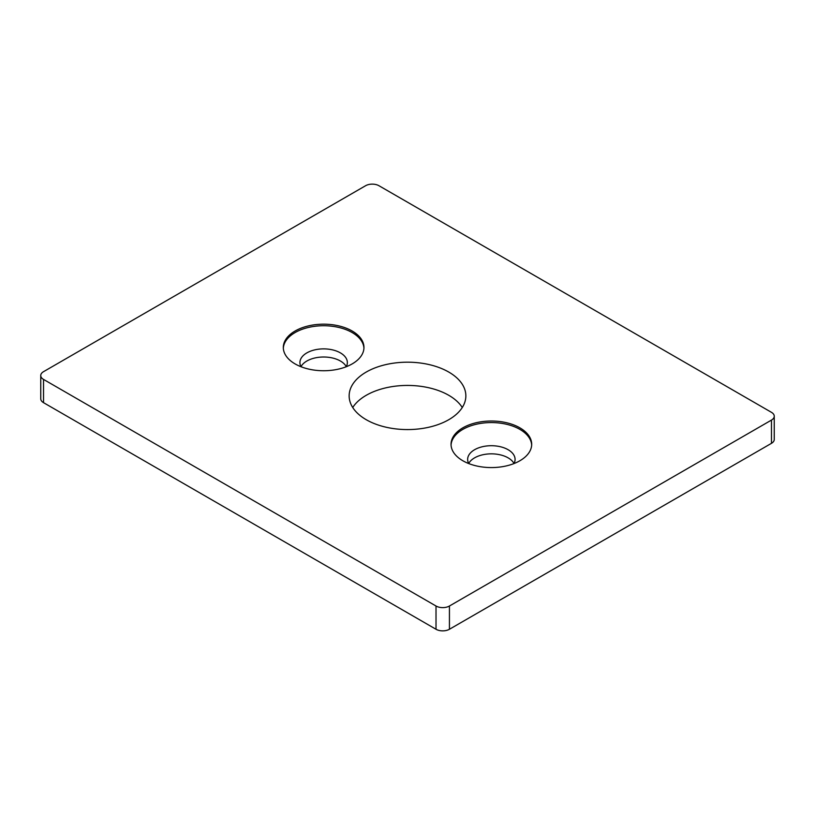<?xml version="1.0" encoding="UTF-8"?>
<svg xmlns="http://www.w3.org/2000/svg" width="815" height="815" viewBox="0 0 815 815"><rect width="100%" height="100%" fill="white"/><g stroke="black" fill="none" stroke-linecap="round" stroke-linejoin="round"><path stroke-width="1.22" d="M352.151 331.002A40.322 23.278 0 0 0 308.202 325.949A40.322 23.278 0 0 0 283.314 347.465A40.322 23.278 0 0 0 295.122 363.928A40.322 23.278 0 0 0 339.071 368.971A40.322 23.278 0 0 0 363.959 347.465A40.322 23.278 0 0 0 352.151 331.002M363.938 348.239A40.322 23.278 0 0 0 352.151 332.551A40.322 23.278 0 0 0 308.824 327.355A40.322 23.278 0 0 0 283.335 348.239M346.222 366.75A23.717 13.692 0 0 0 347.353 362.563A23.717 13.692 0 0 0 340.405 352.885A23.717 13.692 0 0 0 314.559 349.92A23.717 13.692 0 0 0 299.92 362.563A23.717 13.692 0 0 0 301.051 366.75M519.878 427.834A40.322 23.278 0 0 0 475.929 422.791A40.322 23.278 0 0 0 451.041 444.297A40.322 23.278 0 0 0 462.849 460.76A40.322 23.278 0 0 0 506.798 465.803A40.322 23.278 0 0 0 531.686 444.297A40.322 23.278 0 0 0 519.878 427.834M531.665 445.072A40.322 23.278 0 0 0 519.878 429.383A40.322 23.278 0 0 0 476.551 424.197A40.322 23.278 0 0 0 451.062 445.072M513.949 463.582A23.717 13.692 0 0 0 515.08 459.405A23.717 13.692 0 0 0 508.132 449.717A23.717 13.692 0 0 0 482.286 446.752A23.717 13.692 0 0 0 467.647 459.405A23.717 13.692 0 0 0 468.778 463.582M462.268 407.5A58.354 33.69 0 0 0 448.759 395.295A58.354 33.69 0 0 0 352.732 407.5M448.759 372.058A58.354 33.69 0 0 0 385.169 364.753A58.354 33.69 0 0 0 349.146 395.876A58.354 33.69 0 0 0 366.241 419.705A58.354 33.69 0 0 0 429.831 427.009A58.354 33.69 0 0 0 465.854 395.876A58.354 33.69 0 0 0 448.759 372.058M514.01 463.47A23.717 13.692 0 0 0 508.132 457.857A23.717 13.692 0 0 0 468.717 463.47M346.283 366.638A23.717 13.692 0 0 0 340.405 361.014A23.717 13.692 0 0 0 300.99 366.638M43.531 371.671A9.485 5.481 0 0 0 40.75 375.542A9.485 5.481 0 0 0 43.531 379.413L436.015 606.014A9.485 5.481 0 0 0 449.432 606.014L771.469 420.092A9.485 5.481 0 0 0 774.25 416.21A9.485 5.481 0 0 0 771.469 412.339L378.985 185.738A9.485 5.481 0 0 0 365.568 185.738L43.531 371.671M40.75 375.542L40.75 398.79A9.485 5.481 0 0 0 43.531 402.661L436.015 629.261A9.485 5.481 0 0 0 449.432 629.261L771.469 443.329A9.485 5.481 0 0 0 774.25 439.458L774.25 416.21M43.531 379.413L43.531 402.661M436.015 606.014L436.015 629.261M449.432 606.014L449.432 629.261M771.469 420.092L771.469 443.329"/></g></svg>
